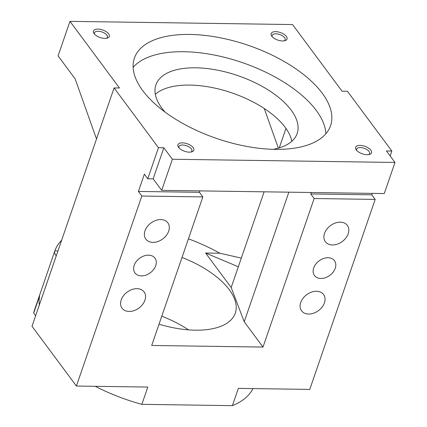 <?xml version="1.0" encoding="UTF-8"?>
<svg xmlns="http://www.w3.org/2000/svg" width="427" height="427" viewBox="0 0 427 427"><rect width="100%" height="100%" fill="white"/><g stroke="black" fill="none" stroke-linecap="round" stroke-linejoin="round"><path stroke-width="0.64" d="M320.901 278.473A12.447 9.01 143.4 0 0 333.156 272.09A12.447 9.01 143.4 0 0 334.458 260.689A12.447 9.01 143.4 0 0 328.037 257.748A12.447 9.01 143.4 0 0 315.777 264.132A12.447 9.01 143.4 0 0 314.475 275.532A12.447 9.01 143.4 0 0 320.901 278.473M141.385 275.885A12.447 9.01 143.4 0 0 153.64 269.501A12.447 9.01 143.4 0 0 154.948 258.1A12.447 9.01 143.4 0 0 148.521 255.159A12.447 9.01 143.4 0 0 136.266 261.543A12.447 9.01 143.4 0 0 134.959 272.944A12.447 9.01 143.4 0 0 141.385 275.885M94.111 33.637A8.401 3.982 19 0 0 107.374 38.078A8.401 3.982 19 0 0 108.65 33.845A8.401 3.982 19 0 0 98.055 29.089A8.401 3.982 19 0 0 93.983 33.466A8.401 3.982 19 0 0 94.111 33.637M106.488 38.286A6.848 3.245 19 0 0 107.407 37.266A6.848 3.245 19 0 0 106.857 35.126A6.848 3.245 19 0 0 100.009 31.443A6.848 3.245 19 0 0 94.458 32.81A6.848 3.245 19 0 0 94.559 34.176M178.598 147.4A8.401 3.982 19 0 0 191.867 151.836A8.401 3.982 19 0 0 193.143 147.609A8.401 3.982 19 0 0 182.548 142.853A8.401 3.982 19 0 0 178.475 147.224A8.401 3.982 19 0 0 178.598 147.4M190.976 152.044A6.848 3.245 19 0 0 191.899 151.03A6.848 3.245 19 0 0 191.349 148.884A6.848 3.245 19 0 0 184.501 145.207A6.848 3.245 19 0 0 178.95 146.568A6.848 3.245 19 0 0 179.046 147.939M356.31 149.962A8.401 3.982 19 0 0 369.574 154.398A8.401 3.982 19 0 0 370.849 150.171A8.401 3.982 19 0 0 360.26 145.415A8.401 3.982 19 0 0 356.187 149.792A8.401 3.982 19 0 0 356.31 149.962M368.688 154.606A6.848 3.245 19 0 0 369.606 153.592A6.848 3.245 19 0 0 369.056 151.446A6.848 3.245 19 0 0 362.213 147.769A6.848 3.245 19 0 0 356.657 149.135A6.848 3.245 19 0 0 356.758 150.501M271.818 36.199A8.401 3.982 19 0 0 285.087 40.64A8.401 3.982 19 0 0 286.357 36.412A8.401 3.982 19 0 0 275.767 31.657A8.401 3.982 19 0 0 271.695 36.028A8.401 3.982 19 0 0 271.818 36.199M284.195 40.848A6.848 3.245 19 0 0 285.113 39.828A6.848 3.245 19 0 0 284.563 37.688A6.848 3.245 19 0 0 277.721 34.005A6.848 3.245 19 0 0 272.17 35.372A6.848 3.245 19 0 0 272.266 36.738M182.009 257.46A74.693 35.409 -161 0 1 229.304 289.746A74.693 35.409 -161 0 1 235.298 313.13A74.693 35.409 -161 0 1 159.031 324.189M129.135 311.464A13.696 9.912 143.4 0 0 142.618 304.44A13.696 9.912 143.4 0 0 144.054 291.903A13.696 9.912 143.4 0 0 136.987 288.668A13.696 9.912 143.4 0 0 123.504 295.692A13.696 9.912 143.4 0 0 122.069 308.23A13.696 9.912 143.4 0 0 129.135 311.464M152.925 242.376A13.696 9.912 143.4 0 0 166.407 235.352A13.696 9.912 143.4 0 0 167.843 222.814A13.696 9.912 143.4 0 0 160.776 219.574A13.696 9.912 143.4 0 0 147.294 226.604A13.696 9.912 143.4 0 0 145.858 239.141A13.696 9.912 143.4 0 0 152.925 242.376M332.436 244.965A13.696 9.912 143.4 0 0 345.918 237.94A13.696 9.912 143.4 0 0 347.354 225.403A13.696 9.912 143.4 0 0 340.287 222.168A13.696 9.912 143.4 0 0 326.804 229.192A13.696 9.912 143.4 0 0 325.369 241.73A13.696 9.912 143.4 0 0 332.436 244.965M308.646 314.058A13.696 9.912 143.4 0 0 322.129 307.029A13.696 9.912 143.4 0 0 323.565 294.491A13.696 9.912 143.4 0 0 316.498 291.257A13.696 9.912 143.4 0 0 303.015 298.281A13.696 9.912 143.4 0 0 301.579 310.819A13.696 9.912 143.4 0 0 308.646 314.058M142.725 90.609A103.74 49.18 19 0 0 246.443 146.365A103.74 49.18 19 0 0 330.567 125.677A103.74 49.18 19 0 0 322.236 93.198A103.74 49.18 19 0 0 218.512 37.448A103.74 49.18 19 0 0 134.393 58.131A103.74 49.18 19 0 0 142.725 90.609M325.886 133.726A103.74 49.18 19 0 0 316.29 110.47A103.74 49.18 19 0 0 221.805 56.668A103.74 49.18 19 0 0 133.123 67.354M273.243 149.322A74.693 35.409 19 0 0 297.155 133.496A74.693 35.409 19 0 0 291.155 110.107A74.693 35.409 19 0 0 216.473 69.969A74.693 35.409 19 0 0 155.908 84.861A74.693 35.409 19 0 0 161.908 108.245A74.693 35.409 19 0 0 165.003 112.05M155.327 94.319A74.693 35.409 -161 0 1 219.83 89.296A74.693 35.409 -161 0 1 285.209 127.379A74.693 35.409 -161 0 1 291.79 141.31M188.318 239.131L189.31 239.147A116.187 55.083 19 0 1 219.862 253.227L241.308 258.1M39.311 305.097A1037.386 491.813 -161 0 1 39.316 305.033A116.187 55.083 -161 0 1 39.62 295.879L33.674 313.151A116.187 55.083 -161 0 1 34.598 309.714L54.869 250.852A116.187 55.083 -161 0 1 61.627 240.284M158.47 147.678L163.856 147.758L153.149 178.849L147.763 178.769L158.47 147.678L114.089 87.925L32.014 326.287L76.396 386.04L147.806 387.07L141.86 404.342L232.405 405.65A116.187 55.083 19 0 0 252.96 388.586M56.263 255.858L56.257 255.832C54.779 254.054 54.314 252.394 54.869 250.852L57.971 250.895M76.396 386.04L141.817 196.041L202.852 196.922L151.702 345.47L263 347.071L244.223 321.793L231.188 287.499L264.132 191.819M238.325 266.768L205.579 253.024L231.188 287.499M205.579 253.024L219.862 253.227M161.785 316.183A74.693 35.409 -161 0 1 188.499 329.857M95.242 386.312A116.187 55.083 19 0 0 141.86 404.342M35.628 315.783L33.674 313.151M263 347.071L314.149 198.528L375.184 199.409L309.762 389.408L238.351 388.378L232.405 405.65M56.257 255.832L39.316 305.033M390.15 155.946L391.837 151.046L347.455 91.287L342.07 91.213L292.57 24.563L69.969 21.35L119.475 87.999L114.089 87.925M391.837 151.046L386.451 150.966L394.986 162.457L172.391 159.25L163.856 147.758M96.502 138.994L75.147 78.878L58.077 55.894L69.969 21.35M153.149 178.849L161.684 190.341L384.279 193.548L394.986 162.457M161.684 190.341L172.391 159.25M314.149 198.528L310.733 193.933L311.23 192.497M244.223 321.793L288.855 192.171M279.263 147.875L285.962 128.42M202.852 196.922L199.436 192.326L199.932 190.89M147.763 178.769L144.353 174.173L138.401 191.445L141.817 196.041M375.184 199.409L371.768 194.813L372.264 193.378M371.768 194.813L310.733 193.933M199.436 192.326L138.401 191.445M278.345 148.142L264.276 108.538"/></g></svg>
